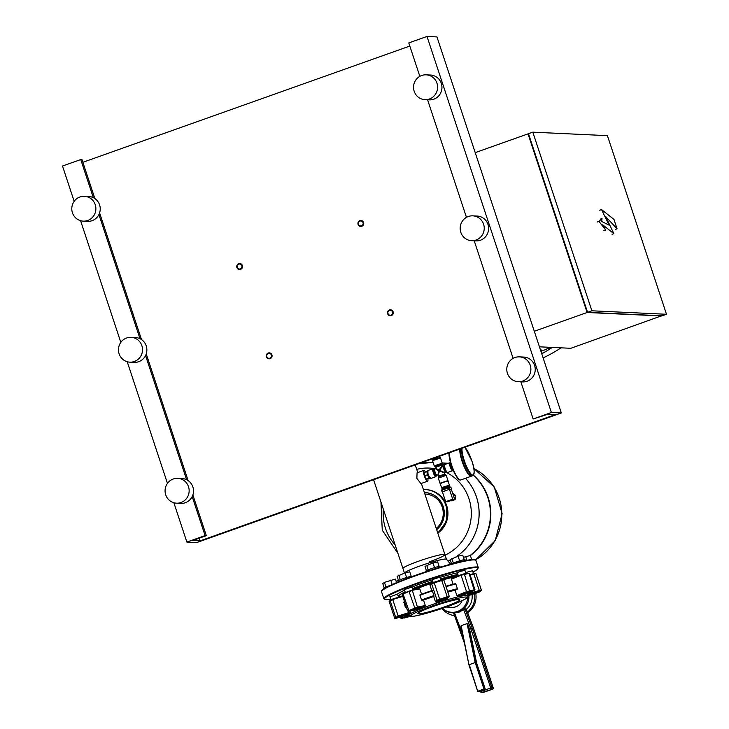 <?xml version="1.0" encoding="UTF-8"?>
<svg xmlns="http://www.w3.org/2000/svg" width="729" height="729" viewBox="0 0 729 729"><rect width="100%" height="100%" fill="white"/><g stroke="black" fill="none" stroke-linecap="round" stroke-linejoin="round"><path stroke-width="1.09" d="M661.65 315.785L570.816 348.289L539.451 346.822M528.643 134.218L587.456 312.048M532.808 132.168L528.479 133.708L587.556 312.331L662.169 315.812L666.497 314.272L591.884 310.791L532.808 132.168L607.421 135.649L666.497 314.272M661.713 315.976L587.1 312.495L528.024 133.863L528.534 133.89M587.556 312.331L591.884 310.791M534.302 331.258L587.1 312.495M475.226 152.634L528.024 133.863M617.071 228.815L605.671 216.622L613.882 233.663L602.683 224.814L605.644 230.036L598.983 221.397L602.017 218.536L601.78 221.525L609.089 225.106L601.525 209.578L613.964 219.411L617.071 228.815L615.249 229.462M612.059 234.31L613.882 233.663M603.822 230.683L605.644 230.036M597.16 222.044L598.983 221.397M600.195 219.183L602.017 218.536M599.703 210.225L601.525 209.578M389.459 309.934A2.98 2.889 -87.3 0 0 390.252 315.739A2.98 2.889 -87.3 0 0 393.25 312.331A2.98 2.889 -87.3 0 0 389.459 309.934M391.045 315.101A2.488 2.406 92.7 0 1 387.992 313.561A2.488 2.406 92.7 0 1 389.486 310.399A2.488 2.406 92.7 0 1 392.548 311.939A2.488 2.406 92.7 0 1 391.045 315.101M359.916 220.623A2.98 2.889 -87.3 0 0 360.709 226.427A2.98 2.889 -87.3 0 0 363.716 223.019A2.98 2.889 -87.3 0 0 359.916 220.623M361.502 225.79A2.488 2.406 92.7 0 1 358.449 224.25A2.488 2.406 92.7 0 1 359.953 221.087A2.488 2.406 92.7 0 1 363.006 222.627A2.488 2.406 92.7 0 1 361.502 225.79M268.263 353.018A2.98 2.889 -87.3 0 0 269.056 358.823A2.98 2.889 -87.3 0 0 272.054 355.415A2.98 2.889 -87.3 0 0 268.263 353.018M269.848 358.185A2.488 2.406 92.7 0 1 266.787 356.645A2.488 2.406 92.7 0 1 268.29 353.483A2.488 2.406 92.7 0 1 271.343 355.023A2.488 2.406 92.7 0 1 269.848 358.185M238.72 263.707A2.98 2.889 -87.3 0 0 239.513 269.511A2.98 2.889 -87.3 0 0 242.52 266.103A2.98 2.889 -87.3 0 0 238.72 263.707M240.306 268.873A2.488 2.406 92.7 0 1 237.253 267.333A2.488 2.406 92.7 0 1 238.757 264.171A2.488 2.406 92.7 0 1 241.809 265.711A2.488 2.406 92.7 0 1 240.306 268.873M429.509 477.878L429.499 477.878A3.235 0.756 -109.6 0 1 429.499 477.878A3.235 0.756 -109.6 0 1 429.427 477.887A3.235 0.756 -109.6 0 1 427.659 474.934A3.235 0.756 -109.6 0 1 427.34 471.791A3.235 0.756 -109.6 0 1 427.34 471.781L427.34 471.791M425.426 472.018A5.714 1.33 70.4 0 0 423.768 470.415L417.07 472.802L416.87 478.361L420.897 483.573L427.604 481.195A5.714 1.33 70.4 0 0 427.877 478.907M423.768 470.415A5.714 1.33 70.4 0 0 424.26 475.736A5.714 1.33 70.4 0 0 427.604 481.195M429.445 561.795A22.098 2.041 161.7 0 0 444.909 554.596A22.098 2.041 161.7 0 0 418.391 561.275A22.098 2.041 161.7 0 0 402.937 568.474L373.576 479.709M427.349 471.545L424.096 472.492L424.679 475.755L426.274 479.071L429.818 478.215M426.829 471.517L427.413 474.789L429.007 478.096L429.736 478.133M427.413 474.789L424.679 475.755M429.007 478.096L426.274 479.071M449.602 486.981L449.328 486.134L442.257 488.494M449.328 486.143L449.447 485.314L444.526 486.553L441.656 487.892L442.467 489.15M449.447 485.314L448.053 481.085L443.132 482.325L440.261 483.664L441.656 487.892M452.062 500.823A3.727 3.609 -87.3 0 0 452.126 500.823L451.442 500.796A3.727 3.609 -87.3 0 0 453.903 499.921L452.126 500.823L450.449 500.75M455.461 495.346L454.778 495.319A3.727 3.609 -87.3 0 0 452.827 493.56L455.461 495.346A3.727 3.609 -87.3 0 1 455.825 496.449L455.324 499.073L454.641 499.046A3.727 3.609 -87.3 0 0 455.142 496.413L455.825 496.449M454.586 499.948A3.727 3.609 -87.3 0 0 455.324 499.073M453.511 493.597A3.727 3.609 -87.3 0 0 452.691 493.396M454.632 499.256L447.57 501.771L445.647 501.68L452.709 499.174L454.632 499.256L451.369 489.387L449.438 489.296L452.709 499.174M449.438 489.296L442.375 491.811L445.647 501.68M441.628 490.344L448.362 487.573L450.777 487.473L450.504 487.045M442.421 491.947L448.918 489.451L451.379 489.414M441.847 489.915L442.029 489.305L448.226 487.1L450.495 487.027M432.671 460.09L432.261 458.851M433.527 459.58L433.336 458.468M433.673 459.48L434.211 459.288M436.799 458.368L437.354 458.177L437.017 457.156M439.724 457.639L439.623 456.226M444.772 472.438L441.692 471.472L440.289 470.287L440.717 468.528L442.676 466.35M435.842 468.783L438.621 470.879L437.947 474.871L437.008 475.208A3.235 0.756 -109.6 0 1 436.935 475.217A3.235 0.756 -109.6 0 1 435.113 472.128A3.235 0.756 -109.6 0 1 434.839 469.121A3.235 0.756 -109.6 0 1 434.912 469.111M441.546 471.781L444.471 473.03L444.818 474.087L438.685 476.119L438.694 472.793L439.742 471.444L441.619 471.627L437.509 469.549L435.714 467.152L441.792 465.22M438.475 475.199L437.947 474.871M443.606 466.022A3.235 0.756 70.4 0 0 443.533 466.031L442.066 466.041L439.177 469.722L437.564 469.394M440.425 468.382L439.45 470.579L439.177 469.722M439.742 471.444L439.45 470.579L440.289 470.287M438.621 470.879L439.45 470.579L438.402 472.647M461.357 448.508A15.664 3.645 -109.6 0 0 463.69 460.719A15.664 3.645 -109.6 0 0 472.501 475.709A15.664 3.645 -109.6 0 0 472.848 475.663L471.709 476.064A15.664 3.645 -109.6 0 1 471.362 476.11A15.664 3.645 -109.6 0 1 464.145 465.448A15.664 3.645 -109.6 0 1 460.218 448.909M452.837 469.667A3.335 0.775 -109.6 0 1 452.773 469.713A3.335 0.775 -109.6 0 1 452.7 469.722A3.335 0.775 -109.6 0 1 450.877 466.678A3.335 0.775 -109.6 0 1 450.54 463.434A3.335 0.775 -109.6 0 1 450.613 463.425M452.882 469.522A3.481 0.811 -109.6 0 1 451.351 466.678A3.481 0.811 -109.6 0 1 450.741 463.507M471.472 476.11A15.664 3.645 -109.6 0 1 471.253 476.228A15.664 3.645 -109.6 0 1 470.907 476.274A15.664 3.645 -109.6 0 1 463.69 465.603A15.664 3.645 -109.6 0 1 459.762 449.073M475.417 559.899A51.212 49.581 -87.3 0 0 499.119 498.035A51.212 49.581 -87.3 0 0 473.823 468.574A51.212 49.581 92.7 0 1 499.119 498.035A51.212 49.581 92.7 0 1 475.417 559.899M443.451 463.043A51.212 49.581 92.7 0 1 443.633 463.052A51.212 49.581 92.7 0 1 447.852 463.434M473.486 475.199A51.212 49.581 92.7 0 1 488.175 497.524A51.212 49.581 92.7 0 1 470.387 555.562M442.193 462.988L443.268 463.033A51.212 49.581 92.7 0 1 447.788 463.462M473.321 475.372A51.212 49.581 92.7 0 1 487.801 497.515A51.212 49.581 92.7 0 1 469.959 555.58M476.493 496.987A51.212 49.581 -87.3 0 0 465.503 478.27A51.212 49.581 92.7 0 1 476.493 496.987A51.212 49.581 92.7 0 1 455.917 556.956A51.212 49.581 -87.3 0 0 476.493 496.987M444.398 464.756A51.212 49.581 -87.3 0 0 442.129 464.091A51.212 49.581 92.7 0 1 444.398 464.756M433.154 462.578A51.212 49.581 -87.3 0 0 431.951 462.505A51.212 49.581 92.7 0 1 431.951 462.505A51.212 49.581 92.7 0 1 433.154 462.578A51.212 49.581 92.7 0 0 431.914 462.505L433.154 462.56M448.034 561.13A51.212 49.581 -87.3 0 0 450.285 560.127A51.212 49.581 92.7 0 1 448.034 561.13M395.118 544.836A45.526 44.077 92.7 0 1 385.523 528.388A45.526 44.077 92.7 0 1 383.363 509.289M416.724 469.376A45.526 44.077 92.7 0 1 435.632 468.838M445.656 472.137A45.526 44.077 92.7 0 1 471.326 513.745A45.526 44.077 92.7 0 1 445.082 555.134M430.73 511.731A6.689 6.479 -87.3 0 0 430.411 510.774M396.576 582.635L395.391 579.072L384.429 582.371L382.771 583.564L384.183 587.838M392.211 584.549L390.744 580.129M385.96 587.009L384.429 582.371M383.746 588.95L383.554 588.358A7.454 0.683 -18.3 0 1 390.462 585.351M398.481 580.457L396.12 581.277M425.973 571.718L425.791 571.181A7.454 0.683 -18.3 0 1 431.832 568.465A7.454 0.683 -18.3 0 1 439.715 566.406A7.454 0.683 -18.3 0 1 439.961 566.497L440.188 567.208M439.14 566.451L437.637 561.895L432.99 562.943L425.007 566.378L426.419 570.652M434.52 567.599L432.99 562.943M428.205 569.823L426.675 565.194M451.333 564.009A7.454 0.683 -18.3 0 1 458.286 561.257A7.454 0.683 -18.3 0 1 464.82 559.644A7.454 0.683 -18.3 0 1 465.066 559.735L465.366 560.628M464.255 559.69L462.742 555.134L458.094 556.181L450.121 559.617L451.533 563.891M459.635 560.838L458.094 556.181M453.32 563.061L451.78 558.432M451.497 563.772L450.549 564.091M398.18 581.961L397.897 581.095A7.454 0.683 -18.3 0 1 403.93 578.379A7.454 0.683 -18.3 0 1 411.812 576.329A7.454 0.683 -18.3 0 1 412.058 576.411L412.104 576.557M411.247 576.366L409.734 571.809L405.087 572.866L397.114 576.302L398.526 580.576M406.627 577.514L405.087 572.866M400.303 579.746L398.772 575.108M471.736 559.644L470.36 555.489L463.471 557.339M466.961 560.328L465.713 556.537M404.458 573.085L402.937 568.474A22.098 2.041 161.7 0 1 418.391 561.275A22.098 2.041 161.7 0 1 444.909 554.596L446.449 559.261A22.098 2.041 161.7 0 0 446.421 559.225A22.098 2.041 161.7 0 0 419.95 565.977A22.098 2.041 161.7 0 0 404.486 573.076M432.816 581.341A34.309 3.162 161.7 0 0 423.112 584.64A34.309 3.162 161.7 0 0 412.441 588.658M405.105 591.82A34.309 3.162 161.7 0 0 399.355 596.04A34.309 3.162 161.7 0 0 401.971 596.14M432.315 579.801A35.803 3.299 161.7 0 0 422.273 583.209A35.803 3.299 161.7 0 0 411.921 587.091L404.367 589.588M404.577 590.198A35.803 3.299 161.7 0 0 397.779 593.962L390.024 596.851M465.64 572.538L472.547 570.761M457.511 573.322L456.846 572.885L459.981 571.427L464.929 570.406M432.27 579.664L439.824 577.168M398.289 596.486L399.364 596.049L397.897 595.32M456.937 572.93A35.803 3.299 161.7 0 0 439.906 577.423M457.894 574.47A34.309 3.162 161.7 0 0 440.416 578.972M442.075 608.46A18.89 18.289 -87.3 0 0 454.541 615.631M454.531 612.889L453.547 612.879L460.837 632.234L461.694 631.915L454.531 612.889L459.37 612.014L463.644 609.654L470.806 628.68L469.558 629.127M468.902 595.456A16.156 15.646 92.7 0 1 458.35 611.968A16.156 15.646 92.7 0 1 452.545 612.834A16.156 15.646 92.7 0 1 442.448 608.36M466.241 608.988L464.938 608.824L463.644 609.654M472.018 594.472A16.156 15.646 92.7 0 1 466.405 609.344M493.132 687.711L491.875 687.602L472.228 628.188L470.806 628.68L491.127 689.187A1.239 1.203 -87.3 0 0 491.875 687.602L480.484 691.657A1.239 1.203 -87.3 0 0 482.015 692.422L481.186 690.846M462.058 631.788L462.751 635.114M468.975 664.848L460.947 626.439L461.156 625.692L467.079 623.587L469.458 628.717M477.705 691.283L468.966 664.903L461.156 625.692M469.367 628.28L476.638 663.117M469.43 628.498L476.648 663.08L485.168 688.905A0.501 0.483 92.7 0 1 484.867 689.534A0.501 0.501 0 0 0 485.186 688.905L484.548 688.878L475.827 662.497L475.208 662.552L469.285 664.657L477.714 691.302A0.501 0.483 -87.3 0 0 478.324 691.611L478.042 691.138L483.965 689.033L484.247 689.506A0.501 0.483 -87.3 0 0 484.548 688.878L483.965 689.033L475.208 662.552L467.079 623.587M466.196 608.888L473.367 627.824L493.123 687.666A1.239 1.203 92.7 0 1 492.367 689.242L492.421 689.224M467.69 612.752A18.89 18.289 -87.3 0 0 475.745 593.297M467.407 612.005A18.89 18.289 -87.3 0 0 474.579 593.67M474.588 592.704L479.591 591.438L476.675 592.805L471.663 594.062L474.588 592.704M464.564 593.324L471.982 591.082L464.564 593.324M439.077 600.514L446.868 597.844L439.077 600.514M413.033 610.073L418.975 607.767L413.033 610.073M401.706 616.388L396.694 617.654L399.62 616.287L404.631 615.03L401.706 616.388M410.564 616.278L404.313 618.01L409.662 615.859M418.592 613.864A22.098 2.041 -18.3 0 1 417.863 613.599A22.098 2.041 -18.3 0 1 435.742 605.553A22.098 2.041 -18.3 0 1 459.097 599.457A22.098 2.041 -18.3 0 1 459.826 599.721A22.098 2.041 -18.3 0 1 441.947 607.767A22.098 2.041 -18.3 0 1 418.592 613.864M406.445 607.403L405.306 607.239L404.076 601.917A33.561 3.089 161.7 0 1 404.531 601.635M420.004 594.809L432.188 590.481L433.955 595.584L433.719 596.504A30.828 2.843 161.7 0 0 423.522 600.131L421.444 600.031L420.032 594.809A33.561 3.089 161.7 0 1 432.188 590.481L432.397 590.882A34.063 3.144 -18.3 0 0 419.895 595.329M446.048 586.626A34.063 3.144 -18.3 0 1 455.844 584.02L457.393 588.722L455.078 590.198A30.828 2.843 161.7 0 0 447.861 592.103M410.29 611.968L410.29 612.706M395.264 618.429A0.501 0.492 -138.6 0 1 394.644 618.101L396.895 618.11L408.914 614.328L396.895 618.11L395.264 618.429L396.221 617.345L410.363 612.706A30.828 2.843 161.7 0 0 408.878 614.228L409.188 615.167L411.293 616.36C410.555 617.736 437.582 610.938 454.44 603.949C469.221 597.625 467.745 597.634 467.726 595.803A30.828 2.843 161.7 0 0 466.706 595.447A30.828 2.843 161.7 0 0 434.129 603.949A30.828 2.843 161.7 0 0 409.188 615.167M419.129 588.868L419.895 589.269L419.129 588.868M416.177 609.726L415.566 609.289L416.177 609.726M425.217 605.371L424.852 606.191M408.641 611.266L417.608 607.621L425.034 606.163A30.828 2.843 161.7 0 0 416.068 609.809L408.513 611.285M430.156 585.624L430.584 584.804M436.316 602.118L435.477 601.717M447.588 597.908L447.196 598.691M437.664 600.486L448.909 596.951L447.387 598.682A30.828 2.843 161.7 0 0 436.142 602.218L437.664 600.486A0.501 0.492 -138.6 0 1 437.045 600.167L435.505 601.908L433.719 596.504M451.506 579.327L451.78 578.598L451.506 579.327M457.511 595.921L456.828 595.42M464.309 593.953L464.236 594.6L464.309 593.953M466.97 592.085L473.914 590.727L464.327 594.627A30.828 2.843 161.7 0 0 457.384 595.985L466.97 592.085L466.524 591.675L456.864 595.602L455.078 590.198M467.362 594.746L467.107 594.089M479.39 590.982L481.022 590.663L480.074 591.738L477.96 592.604L467.726 595.821L467.417 594.864A30.828 2.843 161.7 0 0 467.362 594.773L479.39 590.982L479.29 590.444L467.171 594.263L466.934 593.57M462.14 600.65A10.689 10.352 92.7 0 1 452.053 607.339L446.121 607.057M467.654 598.062A15.664 15.163 92.7 0 1 451.825 612.305A15.664 15.163 92.7 0 1 442.421 608.341M419.348 588.759L409.169 591.073L403.091 594.017L411.849 590.226L419.868 589.078L421.572 594.226M431.768 590.618L430.064 585.46L431.604 583.71L443.797 579.837L449.201 596.267M453.11 584.248L451.424 579.154L461.083 575.227L469.522 573.249L474.962 589.706L466.524 591.675L461.083 575.227L461.184 574.707L464.4 574.179L469.622 591.255M423.522 600.131L425.308 605.535L417.826 607.002L407.62 610.966L416.022 609.827M409.99 611.011L410.363 612.132L398.234 615.95L394.644 618.101L389.204 601.653L392.794 599.502L402.791 596.358M540.38 349.647L540.736 349.792A7.454 6.315 -55.4 0 0 548.691 347.25M541 349.884L542.002 352.936A0.747 0.72 92.7 0 1 541.747 353.775A140.314 135.849 92.7 0 0 550.705 348.48A0.747 0.72 92.7 0 1 550.286 348.59L547.479 348.462M550.924 347.359L551.006 347.605A0.747 0.72 92.7 0 1 550.705 348.48A140.314 135.849 92.7 0 0 552.309 347.423M561.002 347.833A140.314 135.849 92.7 0 1 543.105 357.884M426.146 74.832L430.502 75.032A12.429 12.038 92.7 0 1 433.801 99.199A12.429 12.038 92.7 0 1 429.335 99.864L424.989 99.663A12.429 12.038 92.7 0 1 421.681 75.497A12.429 12.038 92.7 0 1 437.482 85.466A12.429 12.038 92.7 0 1 424.989 99.663M472.784 215.848L477.14 216.048A12.429 12.038 92.7 0 1 480.447 240.224A12.429 12.038 92.7 0 1 475.973 240.889L471.627 240.679A12.429 12.038 92.7 0 1 468.319 216.513A12.429 12.038 92.7 0 1 484.12 226.491A12.429 12.038 92.7 0 1 471.627 240.679M519.422 356.864L523.777 357.073A12.429 12.038 92.7 0 1 527.085 381.24A12.429 12.038 92.7 0 1 522.611 381.905L518.264 381.704A12.429 12.038 92.7 0 1 514.956 357.529A12.429 12.038 92.7 0 1 530.758 367.507A12.429 12.038 92.7 0 1 518.264 381.704M84.427 196.301L88.774 196.511A12.429 12.038 92.7 0 1 92.082 220.677A12.429 12.038 92.7 0 1 87.617 221.343L83.261 221.142A12.429 12.038 92.7 0 1 79.962 196.967A12.429 12.038 92.7 0 1 95.763 206.945A12.429 12.038 92.7 0 1 83.261 221.142M131.065 337.327L135.412 337.527A12.429 12.038 92.7 0 1 138.72 361.693A12.429 12.038 92.7 0 1 134.254 362.359L129.899 362.158A12.429 12.038 92.7 0 1 126.6 337.992A12.429 12.038 92.7 0 1 142.401 347.97A12.429 12.038 92.7 0 1 129.899 362.158M177.703 478.342L182.05 478.552A12.429 12.038 92.7 0 1 185.357 502.718A12.429 12.038 92.7 0 1 180.892 503.384L176.536 503.183A12.429 12.038 92.7 0 1 173.238 479.008A12.429 12.038 92.7 0 1 189.039 488.986A12.429 12.038 92.7 0 1 176.536 503.183M561.321 412.969L196.821 542.54L186.87 542.075L205.095 535.596L206.343 535.66L192.675 540.517L200.138 540.863L555.525 414.528L548.062 414.181L533.145 418.984L551.37 412.505L561.321 412.969L436.953 36.915L427.003 36.45L551.37 412.505M94.852 198.552L81.976 159.605L80.728 159.551L62.503 166.03L74.185 201.341M80.582 220.696L120.823 342.357M127.22 361.721L167.46 483.382M173.857 502.737L186.87 542.075M80.728 159.551L93.339 197.668M98.916 214.545L139.977 338.693M145.554 355.561L186.615 479.709M192.192 496.586L205.095 535.596M99.591 212.886L141.49 339.568M146.228 353.902L188.128 480.584M192.866 494.927L206.343 535.66M199.245 538.184L200.138 540.863M409.816 46.064L82.86 162.294M427.003 36.45L408.778 42.929L419.831 76.335M427.586 99.782L466.469 217.351M474.224 240.807L513.107 358.376M520.861 381.823L533.145 418.984M442.148 491.902L441.61 490.371L442.175 489.779L449.082 487.4L451.087 487.747M442.722 491.647L442.202 490.098L448.399 487.892L448.226 487.1M448.918 489.451L448.399 487.892L449.392 487.628L449.902 489.177M451.588 489.259L451.078 487.71L451.625 489.268M442.029 489.305L442.184 489.77M448.809 486.945L448.955 487.409M447.688 472.447A4.228 0.984 -109.6 0 1 447.606 472.501A4.228 0.984 -109.6 0 1 447.515 472.51A4.228 0.984 -109.6 0 1 445.137 468.465A4.228 0.984 -109.6 0 1 444.772 464.528A4.228 0.984 -109.6 0 1 444.872 464.519M446.567 472.319A3.727 0.866 -109.6 0 1 446.203 472.11A3.727 0.866 -109.6 0 1 444.471 468.756A3.727 0.866 -109.6 0 1 443.925 465.722L444.772 464.528L449.784 462.751A4.228 0.984 70.4 0 0 450.148 466.688A4.228 0.984 70.4 0 0 452.527 470.724A4.228 0.984 70.4 0 0 452.618 470.715L453.128 470.114M443.934 465.667L443.533 466.031A3.235 0.756 70.4 0 0 443.806 469.039A3.235 0.756 70.4 0 0 445.619 472.128A3.235 0.756 70.4 0 0 445.692 472.119L444.471 473.03M449.884 462.742A4.228 0.984 70.4 0 0 449.784 462.751L450.558 462.897M453.055 469.941A3.727 0.866 -109.6 0 1 452.827 470.096A3.727 0.866 -109.6 0 1 450.722 466.524A3.727 0.866 -109.6 0 1 450.613 463.079M438.411 478.106L446.157 475.354L448.007 480.575L439.988 483.227L438.275 478.06L438.503 477.021L441.081 475.873L445.492 474.707L446.303 475.408M433.026 468.729A4.228 0.984 70.4 0 0 432.926 468.747A4.228 0.984 70.4 0 0 433.29 472.674A4.228 0.984 70.4 0 0 435.669 476.72A4.228 0.984 70.4 0 0 435.76 476.711L430.748 478.488A4.228 0.984 -109.6 0 1 430.657 478.506A4.228 0.984 -109.6 0 1 428.278 474.461A4.228 0.984 -109.6 0 1 427.914 470.524A4.228 0.984 -109.6 0 1 428.014 470.515M427.65 471.153A3.727 0.866 70.4 0 0 427.941 474.606L427.914 470.524L432.926 468.747L434.293 469.093A3.727 0.866 70.4 0 0 433.965 468.92A3.727 0.866 70.4 0 0 434.202 472.401A3.727 0.866 70.4 0 0 436.598 475.563L435.76 476.711M437.063 475.171A3.235 0.756 -109.6 0 1 437.008 475.208L436.598 475.572M435.824 467.189L435.04 466.533L442.029 464.218L442.257 463.179L434.229 465.84L432.525 460.664L440.553 458.012C440.635 457.32 438.931 457.593 435.441 458.823L433.673 459.99M432.661 460.719L432.525 460.664C431.951 460.327 432.926 459.717 435.441 458.823L439.797 457.657M430.83 478.443A4.228 0.984 -109.6 0 1 430.748 478.488L427.923 474.625A3.727 0.866 70.4 0 0 430.146 478.178M464.838 447.269A15.163 3.527 -109.6 0 1 471.854 460.919A15.163 3.527 -109.6 0 1 472.802 475.08A15.163 3.527 -109.6 0 1 464.264 460.564A15.163 3.527 -109.6 0 1 462.058 448.253M459.498 479.636A15.163 3.527 -109.6 0 1 451.278 465.175M449 452.891L451.269 465.175C455.379 475.864 458.55 480.794 460.774 479.955A15.664 3.645 -109.6 0 1 460.427 480.001A15.664 3.645 -109.6 0 1 451.615 465.011A15.664 3.645 -109.6 0 1 449.283 452.8M451.278 465.157A15.163 3.527 -109.6 0 1 449.073 452.873M475.426 559.908A51.212 49.581 -87.3 0 0 499.155 498.044A51.212 49.581 -87.3 0 0 473.823 468.556M465.476 478.279A51.212 49.581 92.7 0 1 476.456 496.978A51.212 49.581 92.7 0 1 455.844 556.983M450.276 560.109A51.212 49.581 92.7 0 1 448.025 561.12M418.218 463.835A51.212 49.581 92.7 0 1 431.914 462.505L418.446 463.762M442.129 464.1A51.212 49.581 92.7 0 1 444.389 464.765M443.205 506.546A20.886 20.221 -87.3 0 0 425.062 492.549C433.873 493.387 439.906 498.071 443.177 506.591L443.451 519.203L436.671 529.691A20.886 20.221 -87.3 0 0 443.223 506.609M436.261 528.47A19.391 18.772 -87.3 0 0 442.23 507.111A19.391 18.772 -87.3 0 0 424.879 494.043M425.062 492.549A20.886 20.221 -87.3 0 0 424.378 492.531M437.655 532.68A23.866 23.109 -87.3 0 0 445.957 505.634A23.866 23.109 -87.3 0 0 425.198 489.569A23.866 23.109 -87.3 0 0 423.394 489.56L425.946 489.606C436.088 490.581 443.022 495.939 446.749 505.689L446.786 520.971L437.819 533.163A23.866 23.109 -87.3 0 0 446.704 505.671A23.866 23.109 -87.3 0 0 425.946 489.606M478.279 567.545L476.802 569.805L472.993 572.101A49.226 4.538 161.7 0 0 476.338 567.59A49.226 4.538 161.7 0 0 418.92 583.054A49.226 4.538 161.7 0 0 386.124 599.666A49.226 4.538 161.7 0 0 390.826 599.265L385.942 599.694L383.864 598.773A49.718 4.584 161.7 0 1 418.637 582.58A49.718 4.584 161.7 0 1 476.638 566.962A49.718 4.584 161.7 0 1 478.279 567.545L475.946 560.492A49.718 4.584 161.7 0 0 474.306 559.908A49.718 4.584 161.7 0 0 416.305 575.527A49.718 4.584 161.7 0 0 381.531 591.72L383.864 598.773M473.695 559.599A49.226 4.538 161.7 0 0 422.556 572.876A49.226 4.538 161.7 0 0 381.832 590.918M472.228 628.188L464.938 608.824M453.511 612.879L464.4 643.024M460.947 626.439L468.966 664.894L477.695 691.302A0.501 0.501 0 0 0 478.142 691.639L478.762 691.666A0.501 0.501 0 0 0 478.953 691.639L484.885 689.525L478.944 691.639A0.501 0.483 92.7 0 1 478.589 691.621M475.827 662.497L467.845 624.234M483.309 692.468L483.254 692.486A1.239 1.203 92.7 0 1 482.808 692.55A1.239 1.239 0 0 0 483.281 692.477L492.394 689.242A1.239 1.239 0 0 0 493.159 687.675L473.367 627.824L466.25 608.915M482.015 692.422L492.367 689.242L482.015 692.422M411.739 616.297A29.588 2.725 -18.3 0 1 431.45 606.318A29.588 2.725 -18.3 0 1 465.959 597.024A29.588 2.725 -18.3 0 1 446.248 607.002A29.588 2.725 -18.3 0 1 411.739 616.297M413.917 589.816A30.828 2.843 -18.3 0 1 431.559 583.391M443.697 579.664A30.828 2.843 -18.3 0 1 456.709 576.53M458.204 575.4A29.588 2.725 161.7 0 0 440.562 579.409L458.186 575.354M432.962 581.751A29.588 2.725 161.7 0 0 412.614 589.178L432.953 581.751M403.757 602.537A34.063 3.144 -18.3 0 1 404.659 601.999M405.944 607.558A33.561 3.089 -18.3 0 1 406.399 607.275M406.208 606.701A34.063 3.144 161.7 0 0 405.306 607.239M421.9 600.45A33.561 3.089 -18.3 0 1 434.047 596.122M433.955 595.584A34.063 3.144 161.7 0 0 421.444 600.031M455.306 583.71A33.561 3.089 161.7 0 0 445.911 586.207L455.352 583.692M447.77 591.848A33.561 3.089 -18.3 0 1 457.174 589.351M457.393 588.722A34.063 3.144 161.7 0 0 447.597 591.328M402.043 618.739L401.934 617.946L401.023 618.447L401.907 618.766M409.142 615.021L401.934 617.946L401.506 616.661M402.381 618.365L409.361 615.522M392.594 599.092L402.645 595.93L392.585 599.092L398.335 616.488M389.222 601.717L390.252 600.095L392.585 599.092L390.471 599.958A0.501 0.492 41.4 0 0 390.152 600.578L395.592 617.026A0.501 0.492 -138.6 0 0 396.221 617.345M389.295 601.17A0.501 0.492 41.4 0 0 389.204 601.653L394.671 618.174M419.275 588.777L411.976 590.208M414.956 608.451L409.069 591.593L412.386 590.545L417.608 607.621M409.169 591.073L403.201 593.497L402.18 594.518L403.091 594.017L408.978 610.884M443.159 579.555L441.528 579.874L447.178 596.732L437.045 600.167L431.604 583.71A0.501 0.492 41.4 0 1 431.696 583.236L434.037 582.234L439.778 599.63M448.909 596.951A0.501 0.492 41.4 0 0 449.228 596.331L443.797 579.837L441.528 579.874L431.914 583.1A0.501 0.492 41.4 0 0 431.696 583.236L430.165 584.977M447.278 597.27L447.178 596.732L449.246 596.286L447.597 598.545M463.99 573.841L469.02 573.276L474.251 590.353M451.588 578.607L463.926 573.841L469.522 573.249M461.156 574.725L451.634 578.598M481.022 590.663A0.501 0.492 41.4 0 0 481.34 590.043L479.29 590.444L473.85 573.996L475.909 573.55L481.313 589.98M480.074 591.738A0.501 0.492 41.4 0 0 480.293 591.602L481.359 590.007L475.909 573.55L473.64 573.586L473.85 573.996L470.15 575.163M475.272 573.276L473.65 573.586M473.631 573.595L470.005 574.734L473.64 573.586M466.788 597.99L467.644 597.826L467.462 597.279M465.166 599.083L467.344 598.199L468.355 597.179L467.726 596.778M467.307 598.208L465.193 599.065M542.002 352.936L541.465 352.909M551.006 347.605L548.49 347.487M444.909 554.596L421.362 483.409M417.772 472.547L415.238 464.902M442.129 491.929L441.61 490.371L442.175 489.779M452.618 470.715L447.606 472.501L446.203 472.11M444.818 474.087L445.492 474.707M436.06 468.209L434.293 469.093M442.029 464.218L442.202 466.177M442.257 463.179L440.553 458.012M435.04 466.533L434.229 465.84M447.952 481.04L448.007 480.575M438.503 477.021L438.685 476.119M446.239 472.146L445.692 472.119M472.848 475.663C474.843 473.13 474.515 468.218 471.873 460.919L464.902 447.242M471.253 476.228L460.774 479.955M473.814 468.501L494.235 486.963L502.126 513.635L495.219 540.626L475.518 559.963M443.633 463.052L448.317 463.27M380.957 502.008L382.251 530.202L397.952 553.402M397.46 593.989L398.526 597.224M389.906 596.495L390.963 599.685M439.705 576.812L440.79 580.111M432.151 579.309L433.208 582.507M464.81 570.051L465.94 573.45M457.256 572.547L458.359 575.855M411.803 586.727L412.896 590.016M404.249 589.223L405.37 592.613M472.428 570.406L473.495 573.632M381.531 591.72C380.775 590.39 382.597 588.421 403.419 579.856C428.461 569.896 466.77 558.824 473.868 559.571L475.946 560.492M446.421 559.225L450.64 564.2M452.545 612.834L453.629 612.879M484.876 689.534L478.953 691.639M476.638 663.08L485.186 688.905M480.283 691.165L480.447 691.639A1.239 1.239 0 0 0 481.568 692.495L482.808 692.55M460.801 632.243L464.464 643.324M404.531 601.625L403.957 601.972M441.528 579.874L434.037 582.234M464.346 594.618L473.941 590.718L474.962 589.706M467.726 595.821L480.293 591.602M400.531 616.962L401.023 618.447M402.18 594.518L407.62 610.966M467.89 595.775L468.355 597.179"/></g></svg>
